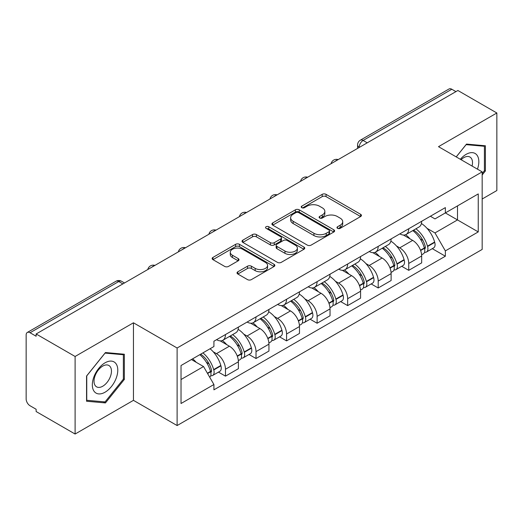 <?xml version="1.0" encoding="UTF-8"?>
<svg xmlns="http://www.w3.org/2000/svg" width="523" height="523" viewBox="0 0 523 523"><rect width="100%" height="100%" fill="white"/><g stroke="black" fill="none" stroke-linecap="round" stroke-linejoin="round"><path stroke-width="0.78" d="M337.525 228.322A1.902 1.098 0 0 0 340.218 228.322L360.635 216.535A2.72 1.569 0 0 0 361.432 215.424A2.72 1.569 0 0 0 360.635 214.312L326.045 194.34A2.72 1.569 0 0 0 322.201 194.34L301.778 206.127A1.902 1.098 0 0 0 301.222 206.905A1.902 1.098 0 0 0 301.778 207.683A1.902 1.098 0 0 0 304.471 207.683L307.112 206.16A8.695 5.021 0 0 1 319.409 206.16L322.292 207.821A8.695 5.021 0 0 1 324.842 211.37A8.695 5.021 0 0 1 322.292 214.92L319.651 216.45A1.902 1.098 0 0 0 319.095 217.228A1.902 1.098 0 0 0 319.651 217.999A1.902 1.098 0 0 0 322.345 217.999L324.986 216.476A8.695 5.021 0 0 1 337.283 216.476L340.166 218.143A8.695 5.021 0 0 1 342.715 221.693A8.695 5.021 0 0 1 340.166 225.243L337.525 226.766A1.902 1.098 0 0 0 336.969 227.544A1.902 1.098 0 0 0 337.525 228.322L337.525 226.766M237.828 271.79A2.72 1.569 0 0 0 237.03 272.901A2.72 1.569 0 0 0 237.828 274.006L247.529 279.615A2.72 1.569 0 0 0 251.373 279.615L274.052 266.521A2.72 1.569 0 0 0 274.85 265.409A2.72 1.569 0 0 0 274.052 264.298L239.462 244.326A2.72 1.569 0 0 0 235.618 244.326L212.939 257.421A2.72 1.569 0 0 0 212.142 258.532A2.72 1.569 0 0 0 212.939 259.637L224.661 266.41A2.72 1.569 0 0 0 228.505 266.41L238.213 260.807A2.72 1.569 0 0 0 239.004 259.696A2.72 1.569 0 0 0 238.213 258.584L232.395 255.231A7.27 4.197 0 0 1 230.27 252.263A7.27 4.197 0 0 1 234.755 248.386A7.27 4.197 0 0 1 242.679 249.294L265.455 262.441A7.27 4.197 0 0 1 267.586 265.409A7.27 4.197 0 0 1 263.095 269.286A7.27 4.197 0 0 1 255.172 268.377L251.373 266.187A2.72 1.569 0 0 0 247.529 266.187L237.828 271.79L237.828 274.006M177.114 348.004L133.45 322.796L75.103 356.477L36.133 333.981L457.887 90.492L496.85 112.988L438.503 146.669L482.167 171.877L177.114 348.004L177.114 425.552L482.167 249.432L482.167 171.877M307.302 245.104A2.72 1.569 0 0 0 311.146 245.104L333.824 232.009A2.72 1.569 0 0 0 334.622 230.905A2.72 1.569 0 0 0 333.824 229.793L299.228 209.821A2.72 1.569 0 0 0 295.39 209.821L272.712 222.909A2.72 1.569 0 0 0 271.914 224.021A2.72 1.569 0 0 0 272.712 225.132L307.302 245.104M266.841 228.734A1.902 1.098 0 0 1 268.77 229.002L268.77 226.74L303.941 247.046A2.72 1.569 0 0 1 304.739 248.157A2.72 1.569 0 0 1 303.941 249.268L281.263 262.356A2.72 1.569 0 0 1 277.419 262.356L242.822 242.384L242.822 240.168A2.72 1.569 0 0 0 242.025 241.273A2.72 1.569 0 0 0 242.822 242.384M242.822 240.168L252.531 234.566A2.72 1.569 0 0 1 256.375 234.566L270.404 242.665A2.72 1.569 0 0 0 274.248 242.665L280.688 238.946A2.72 1.569 0 0 0 281.479 237.834A2.72 1.569 0 0 0 280.688 236.729L266.076 228.296A1.902 1.098 0 0 1 265.521 227.518A1.902 1.098 0 0 1 266.697 226.505A1.902 1.098 0 0 1 268.77 226.74M75.103 356.477L75.103 434.031L36.133 411.536L36.133 409.274L30.066 405.77A5.537 3.197 -120 0 1 26.15 398.984L26.15 335.001A5.537 3.197 -120 0 1 27.294 332.465L115.995 281.256A5.537 3.197 60 0 1 118.76 281.531L30.066 332.739A5.537 3.197 -120 0 0 27.294 332.465M482.167 199.015L496.85 190.535L496.85 112.988M75.103 434.031L133.45 400.343L177.114 425.552M36.133 333.981L36.133 336.243L30.066 332.739M367.231 142.831L363.119 140.452A5.537 3.197 60 0 0 360.354 140.177L449.048 88.969A5.537 3.197 60 0 1 451.813 89.243L363.119 140.452A5.537 3.197 120 0 0 359.203 147.238L359.203 147.46M455.925 91.617L451.813 89.243M408.738 228.741A12.735 7.355 60 0 1 406.103 234.461L419.028 227.002A12.735 7.355 -120 0 0 421.662 221.281M396.473 245.967L399.735 247.843A12.735 7.355 60 0 1 408.738 263.448L421.662 255.982A12.735 7.355 -120 0 0 412.654 240.384L403.41 235.043M421.662 255.982L421.662 262.879L408.738 270.339L401.736 266.299M406.103 234.461A12.735 7.355 60 0 1 399.834 233.886M408.738 263.448L408.738 270.339M378.194 246.379A12.735 7.355 60 0 1 375.56 252.093L388.478 244.633A12.735 7.355 -120 0 0 391.119 238.913M371.186 283.93L378.194 287.977L391.119 280.518L391.119 273.621A12.735 7.355 -120 0 0 382.11 258.022L372.86 252.681M375.56 252.093A12.735 7.355 60 0 1 369.29 251.517M365.93 263.599L369.192 265.481A12.735 7.355 60 0 1 378.194 281.08L378.194 287.977M347.651 264.01A12.735 7.355 60 0 1 345.017 269.731L357.935 262.265A12.735 7.355 -120 0 0 360.576 256.551M340.643 301.568L347.651 305.609L360.576 298.149L360.576 291.252A12.735 7.355 -120 0 0 351.567 275.654L342.317 270.313M345.017 269.731A12.735 7.355 60 0 1 338.741 269.155M335.387 281.237L338.643 283.113A12.735 7.355 60 0 1 347.651 298.718L347.651 305.609M317.108 281.649A12.735 7.355 60 0 1 314.467 287.362L327.391 279.903A12.735 7.355 -120 0 0 330.026 274.183M310.1 319.2L317.108 323.247L330.033 315.787L330.033 308.89A12.735 7.355 -120 0 0 321.024 293.292L311.773 287.951M314.467 287.362A12.735 7.355 60 0 1 308.197 286.787M304.844 298.868L308.099 300.751A12.735 7.355 60 0 1 317.108 316.35L317.108 323.247M286.565 299.28A12.735 7.355 60 0 1 283.924 305.001L296.848 297.535A12.735 7.355 -120 0 0 299.483 291.821M279.557 336.838L286.565 340.878L299.483 333.419L299.483 326.522A12.735 7.355 -120 0 0 290.481 310.924L281.23 305.582M283.924 305.001A12.735 7.355 60 0 1 277.654 304.425M274.3 316.507L277.556 318.383A12.735 7.355 60 0 1 286.565 333.988L286.565 340.878M256.015 316.918A12.735 7.355 60 0 1 253.38 322.632L266.305 315.173A12.735 7.355 -120 0 0 268.94 309.453M249.007 354.47L256.015 358.517L268.94 351.057L268.94 344.16A12.735 7.355 -120 0 0 259.931 328.562L250.687 323.221M253.38 322.632A12.735 7.355 60 0 1 247.111 322.057M243.751 334.138L247.013 336.021A12.735 7.355 60 0 1 256.015 351.619L256.015 358.517M225.472 334.55A12.735 7.355 60 0 1 222.837 340.27L235.755 332.805A12.735 7.355 -120 0 0 238.396 327.091M218.464 372.101L225.472 376.148L238.396 368.689L238.396 361.792A12.735 7.355 -120 0 0 229.388 346.193L220.137 340.852M222.837 340.27A12.735 7.355 60 0 1 216.568 339.695M213.207 351.776L216.463 353.653A12.735 7.355 60 0 1 225.472 369.258L225.472 376.148M430.377 216.247L434.979 218.908L478.251 193.922L457.494 205.905L457.494 219.922L434.979 232.925L427.023 228.329M181.03 379.541L203.545 366.545L213.92 384.516L181.03 403.508L181.03 365.525L213.92 346.533L213.92 341.218L445.354 207.605L445.354 212.913L478.251 231.905L445.354 250.896L434.979 232.925M478.251 193.922L478.251 231.905M213.92 384.516L213.92 389.831L445.354 256.211L445.354 250.896M482.167 174.989L485.396 170.969L485.396 145.773L466.503 144.087L456.206 156.893M133.45 322.796L133.45 400.343M86.557 401.239L105.45 402.926L124.343 379.423L124.343 354.228L105.45 352.541L86.557 376.044L86.557 401.239M203.545 366.545L191.405 359.53M432.279 248.66L445.354 256.211M484.416 170.406L485.396 170.969M103.449 401.775L105.45 402.926M123.363 378.855L124.343 379.423M338.283 228.59L340.166 227.505A8.695 5.021 0 0 0 342.715 223.955L342.715 221.693M324.842 211.37L324.842 213.632A8.695 5.021 0 0 1 322.292 217.182L320.409 218.274M360.602 216.555L326.045 196.602A2.72 1.569 0 0 0 322.201 196.602L302.536 207.951M333.792 232.029L299.228 212.083A2.72 1.569 0 0 0 295.39 212.083L272.745 225.151M329.019 231.676A1.902 1.098 0 0 0 329.575 230.905A1.902 1.098 0 0 0 329.019 230.127L298.653 212.593A1.902 1.098 0 0 0 295.966 212.593L293.174 214.201A8.695 5.021 0 0 0 290.631 217.751A8.695 5.021 0 0 0 293.174 221.301L313.931 233.284A8.695 5.021 0 0 0 326.234 233.284L329.019 231.676L329.019 233.938A1.902 1.098 0 0 0 329.575 233.16L329.575 230.905M290.631 217.751L290.631 220.013A8.695 5.021 0 0 0 293.174 223.563L293.174 221.301M329.019 233.938L326.234 235.546A8.695 5.021 0 0 1 313.931 235.546L293.174 223.563M242.862 242.404L252.531 236.821L252.531 234.566M281.479 237.834L281.479 240.096A2.72 1.569 0 0 1 280.688 241.208L274.248 244.921A2.72 1.569 0 0 1 270.404 244.921L256.375 236.821A2.72 1.569 0 0 0 252.531 236.821M268.77 229.002L303.902 249.288M284.963 251.066A7.27 4.197 0 0 0 292.887 251.981A7.27 4.197 0 0 0 297.371 248.098A7.27 4.197 0 0 0 295.24 245.13L287.219 240.502A2.72 1.569 0 0 0 283.374 240.502L276.935 244.215A2.72 1.569 0 0 0 276.144 245.326A2.72 1.569 0 0 0 276.935 246.438L284.963 251.066L284.963 253.328A7.27 4.197 0 0 0 292.887 254.237A7.27 4.197 0 0 0 297.371 250.36L297.371 248.098M276.144 245.326L276.144 247.588A2.72 1.569 0 0 0 276.935 248.7L276.935 246.438M284.963 253.328L276.935 248.7M267.586 265.409L267.586 267.671A7.27 4.197 0 0 1 263.095 271.548A7.27 4.197 0 0 1 255.172 270.639L251.373 268.449A2.72 1.569 0 0 0 247.529 268.449L237.86 274.032M230.27 252.263L230.27 254.524A7.27 4.197 0 0 0 232.395 257.493L232.395 255.231M238.174 260.827L232.395 257.493M274.019 266.54L239.462 246.588A2.72 1.569 0 0 0 235.618 246.588L212.972 259.663M413.549 230.159A17.442 10.074 60 0 1 413.634 230.212A17.442 10.074 60 0 1 425.114 245.862L425.219 246.228A3.393 1.961 60 0 1 424.683 248.889A3.393 1.961 60 0 1 424.604 248.928M412.784 230.604A21.044 12.153 60 0 1 424.349 247.967L424.454 248.327A6.989 4.034 60 0 1 423.349 253.818L421.61 254.819M424.545 252.269A6.989 4.034 -120 0 0 426.48 252.008A6.989 4.034 -120 0 0 427.585 246.516L427.481 246.156A21.044 12.153 -120 0 0 415.916 228.793M421.401 223.517A21.044 12.153 60 0 1 434.626 242.031L434.731 242.391A6.989 4.034 60 0 1 433.626 247.882L426.48 252.008M405.606 234.703A21.044 12.153 60 0 1 409.999 238.854M420.231 238.88L422.917 240.43M477.453 169.164A17.998 10.395 120 0 0 477.133 155.344A17.998 10.395 120 0 0 460.345 159.28M472.073 166.053A12.323 7.113 120 0 0 471.341 158.332A12.323 7.113 120 0 0 469.955 157.044A12.323 7.113 120 0 0 461.09 159.711M456.246 156.913L466.111 144.642L484.416 146.283L484.416 170.688L482.167 173.492M483.206 145.577L484.416 146.283M116.08 363.792A17.998 10.395 120 0 0 98.697 368.454A17.998 10.395 120 0 0 94.035 391.217A17.998 10.395 120 0 0 111.419 386.562A17.998 10.395 120 0 0 116.08 363.792M110.288 366.78A12.323 7.113 120 0 0 108.902 365.499A12.323 7.113 120 0 0 97.435 371.252A12.323 7.113 120 0 0 95.193 385.556A12.323 7.113 120 0 0 96.578 386.837A12.323 7.113 120 0 0 108.045 381.09A12.323 7.113 120 0 0 110.288 366.78M105.058 401.919L86.753 400.278L86.753 375.874L105.058 353.097L123.363 354.731L123.363 379.142L105.058 401.919M122.153 354.032L123.363 354.731M383.006 247.797A17.442 10.074 60 0 1 383.091 247.843A17.442 10.074 60 0 1 394.571 263.5L394.675 263.86A3.393 1.961 60 0 1 394.139 266.527A3.393 1.961 60 0 1 394.061 266.567M382.241 248.235A21.044 12.153 60 0 1 393.806 265.599L393.911 265.959A6.989 4.034 60 0 1 392.806 271.45L391.067 272.457M394.002 269.907A6.989 4.034 -120 0 0 395.937 269.639A6.989 4.034 -120 0 0 397.042 264.154L396.937 263.788A21.044 12.153 -120 0 0 385.373 246.425M390.851 241.149A21.044 12.153 60 0 1 404.083 259.663L404.187 260.029A6.989 4.034 60 0 1 403.083 265.514L395.937 269.639M375.063 252.341A21.044 12.153 60 0 1 379.456 256.486M389.687 256.518L392.374 258.068M352.456 265.429A17.442 10.074 60 0 1 352.548 265.481A17.442 10.074 60 0 1 364.028 281.132L364.126 281.498A3.393 1.961 60 0 1 363.59 284.159A3.393 1.961 60 0 1 363.518 284.198M351.698 265.874A21.044 12.153 60 0 1 363.263 283.237L363.361 283.597A6.989 4.034 60 0 1 362.256 289.088L360.524 290.088M363.452 287.539A6.989 4.034 -120 0 0 365.394 287.277A6.989 4.034 -120 0 0 366.499 281.786L366.394 281.426A21.044 12.153 -120 0 0 354.829 264.063M360.308 258.787A21.044 12.153 60 0 1 373.54 277.301L373.644 277.661A6.989 4.034 60 0 1 372.539 283.152L365.394 287.277M344.52 269.973A21.044 12.153 60 0 1 348.913 274.124M359.144 274.15L361.824 275.699M321.913 283.067A17.442 10.074 60 0 1 322.005 283.113A17.442 10.074 60 0 1 333.478 298.77L333.582 299.13A3.393 1.961 60 0 1 333.046 301.797A3.393 1.961 60 0 1 332.968 301.836M321.148 283.505A21.044 12.153 60 0 1 332.713 300.869L332.818 301.228A6.989 4.034 60 0 1 331.713 306.72L329.974 307.727M332.909 305.177A6.989 4.034 -120 0 0 334.844 304.909A6.989 4.034 -120 0 0 335.949 299.424L335.851 299.058A21.044 12.153 -120 0 0 324.286 281.694M329.765 276.419A21.044 12.153 60 0 1 342.996 294.933L343.101 295.299A6.989 4.034 60 0 1 341.996 300.784L334.844 304.909M313.97 287.611A21.044 12.153 60 0 1 318.37 291.756M328.601 291.788L331.281 293.338M291.37 300.699A17.442 10.074 60 0 1 291.455 300.751A17.442 10.074 60 0 1 302.935 316.402L303.039 316.768A3.393 1.961 60 0 1 302.503 319.429A3.393 1.961 60 0 1 302.425 319.468M290.605 301.143A21.044 12.153 60 0 1 302.17 318.507L302.274 318.867A6.989 4.034 60 0 1 301.17 324.358L299.431 325.358M302.366 322.809A6.989 4.034 -120 0 0 304.301 322.547A6.989 4.034 -120 0 0 305.406 317.056L305.301 316.696A21.044 12.153 -120 0 0 293.736 299.333M299.221 294.057A21.044 12.153 60 0 1 312.453 312.571L312.551 312.931A6.989 4.034 60 0 1 311.447 318.422L304.301 322.547M283.427 305.242A21.044 12.153 60 0 1 287.827 309.394M298.058 309.42L300.738 310.969M260.827 318.337A17.442 10.074 60 0 1 260.912 318.383A17.442 10.074 60 0 1 272.391 334.04L272.496 334.4A3.393 1.961 60 0 1 271.96 337.067A3.393 1.961 60 0 1 271.882 337.106M260.062 318.775A21.044 12.153 60 0 1 271.627 336.139L271.731 336.498A6.989 4.034 60 0 1 270.626 341.99L268.887 342.996M271.823 340.447A6.989 4.034 -120 0 0 273.758 340.179A6.989 4.034 -120 0 0 274.863 334.694L274.758 334.328A21.044 12.153 -120 0 0 263.193 316.964M268.678 311.688A21.044 12.153 60 0 1 281.904 330.203L282.008 330.569A6.989 4.034 60 0 1 280.903 336.054L273.758 340.179M252.884 322.881A21.044 12.153 60 0 1 257.277 327.025M267.508 327.058L270.195 328.607M230.277 335.969A17.442 10.074 60 0 1 230.368 336.021A17.442 10.074 60 0 1 241.848 351.672L241.946 352.038A3.393 1.961 60 0 1 241.41 354.699A3.393 1.961 60 0 1 241.338 354.738M229.519 336.407A21.044 12.153 60 0 1 241.083 353.777L241.188 354.136A6.989 4.034 60 0 1 240.083 359.628L238.344 360.628M241.28 358.078A6.989 4.034 -120 0 0 243.215 357.817A6.989 4.034 -120 0 0 244.319 352.325L244.215 351.966A21.044 12.153 -120 0 0 232.65 334.602M238.128 329.327A21.044 12.153 60 0 1 251.36 347.841L251.465 348.2A6.989 4.034 60 0 1 250.36 353.692L243.215 357.817M222.34 340.512A21.044 12.153 60 0 1 226.734 344.664M236.965 344.69L239.652 346.239M200.675 354.182A17.442 10.074 60 0 1 211.299 369.31L211.403 369.669A3.393 1.961 60 0 1 210.867 372.337A3.393 1.961 60 0 1 210.795 372.376M199.793 354.692A21.044 12.153 60 0 1 210.54 371.408L210.638 371.768A6.989 4.034 60 0 1 209.677 377.168M210.73 375.717A6.989 4.034 -120 0 0 212.671 375.449A6.989 4.034 -120 0 0 213.776 369.964L213.672 369.598A21.044 12.153 -120 0 0 202.924 352.881M210.069 348.756A21.044 12.153 60 0 1 220.817 365.472L220.922 365.832A6.989 4.034 60 0 1 219.817 371.323L212.671 375.449M192.641 358.817A21.044 12.153 60 0 1 196.19 362.295M206.422 362.328L209.102 363.871M359.399 147.349L359.203 147.238A5.537 3.197 0 0 1 357.582 144.976L357.582 148.401M256.015 351.619L268.94 344.16M286.565 333.988L299.483 326.522M317.108 316.35L330.033 308.89M347.651 298.718L360.576 291.252M378.194 281.08L391.119 273.621M225.472 369.258L238.396 361.792M216.463 353.653L229.388 346.193M247.013 336.021L259.931 328.562M277.556 318.383L290.481 310.924M308.099 300.751L321.024 293.292M338.643 283.113L351.567 275.654M369.192 265.481L382.11 258.022M399.735 247.843L412.654 240.384M337.714 159.868A5.537 3.197 120 0 0 335.269 161.28M307.171 177.506A5.537 3.197 120 0 0 304.726 178.918M276.621 195.138A5.537 3.197 120 0 0 274.176 196.55M246.078 212.776A5.537 3.197 120 0 0 243.633 214.188M215.535 230.408A5.537 3.197 120 0 0 213.09 231.82M184.992 248.046A5.537 3.197 120 0 0 182.547 249.458M154.448 265.677A5.537 3.197 120 0 0 152.003 267.09M122.872 283.904L118.76 281.531A5.537 3.197 120 0 1 121.532 281.256A5.537 5.537 0 0 0 115.995 281.256M340.166 227.505L340.166 225.243M319.651 217.999L319.651 216.45M322.292 217.182L322.292 214.92M301.778 207.683L301.778 206.127M322.201 196.602L322.201 194.34M326.045 196.602L326.045 194.34M360.635 216.535L360.635 214.312M272.712 225.132L272.712 222.909M295.39 212.083L295.39 209.821M299.228 212.083L299.228 209.821M333.824 232.009L333.824 229.793M313.931 235.546L313.931 233.284M326.234 235.546L326.234 233.284M256.375 236.821L256.375 234.566M270.404 244.921L270.404 242.665M274.248 244.921L274.248 242.665M280.688 241.208L280.688 238.946M303.941 249.268L303.941 247.046M247.529 268.449L247.529 266.187M251.373 268.449L251.373 266.187M255.172 270.639L255.172 268.377M238.213 260.807L238.213 258.584M212.939 259.637L212.939 257.421M235.618 246.588L235.618 244.326M239.462 246.588L239.462 244.326M274.052 266.521L274.052 264.298M420.623 250.537L424.454 248.327M427.585 246.516L434.731 242.391M427.481 246.156L434.626 242.031M424.343 247.941L425.382 247.34M420.499 250.19L424.349 247.967M390.08 268.168L393.911 265.959M397.042 264.154L404.187 260.029M396.937 263.788L404.083 259.663M393.799 265.573L394.839 264.971M389.949 267.822L393.806 265.599M359.536 285.806L363.361 283.597M366.499 281.786L373.644 277.661M366.394 281.426L373.54 277.301M363.256 283.211L364.296 282.61M359.406 285.46L363.263 283.237M328.993 303.438L332.818 301.228M335.949 299.424L343.101 295.299M335.851 299.058L342.996 294.933M332.706 300.843L333.752 300.241M328.862 303.092L332.713 300.869M298.443 321.076L302.274 318.867M305.406 317.056L312.551 312.931M305.301 316.696L312.453 312.571M302.163 318.481L303.203 317.879M298.319 320.73L302.17 318.507M267.9 338.708L271.731 336.498M274.863 334.694L282.008 330.569M274.758 334.328L281.904 330.203M267.776 338.361L272.66 335.511M237.357 356.346L241.188 354.136M244.319 352.325L251.465 348.2M244.215 351.966L251.36 347.841M241.077 353.744L242.116 353.149M237.226 356L241.083 353.777M207.579 373.533L210.638 371.768M213.776 369.964L220.922 365.832M213.672 369.598L220.817 365.472M207.402 373.219L211.573 370.781M338.185 159.6A5.537 5.537 0 0 0 331.079 163.699M307.642 177.232A5.537 5.537 0 0 0 300.535 181.337M277.092 194.87A5.537 5.537 0 0 0 269.986 198.969M246.549 212.501A5.537 5.537 0 0 0 239.442 216.607M216.006 230.14A5.537 5.537 0 0 0 208.899 234.239M185.462 247.771A5.537 5.537 0 0 0 178.356 251.877M154.919 265.409A5.537 5.537 0 0 0 147.813 269.508M124.494 282.969L121.532 281.256M360.354 140.177A5.537 5.537 0 0 0 357.582 144.976"/></g></svg>

